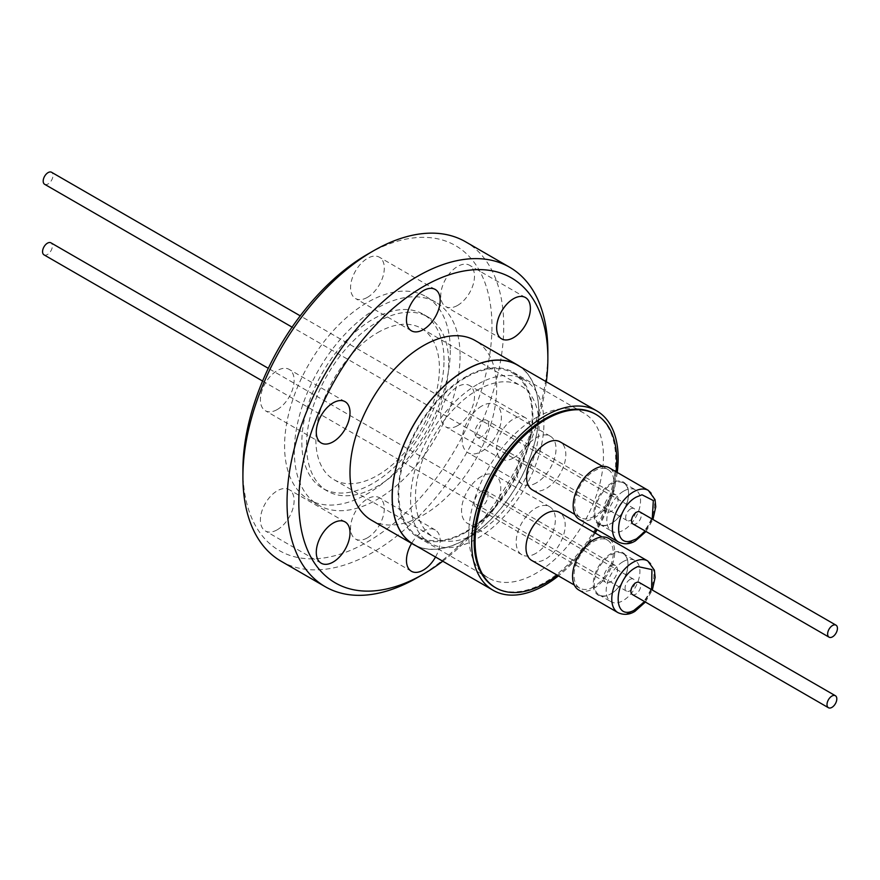 <?xml version="1.0" encoding="UTF-8"?>
<svg xmlns="http://www.w3.org/2000/svg" width="880" height="880" viewBox="0 0 880 880"><rect width="100%" height="100%" fill="white"/><g stroke="black" fill="none" stroke-linecap="round" stroke-linejoin="round"><path stroke-width="0.66" stroke-dasharray="4.4 3.3" d="M652.245 519.068L645.304 531.08M651.618 589.622L644.677 601.634M367.444 537.823A23.848 13.772 120 0 0 383.02 516.813A23.848 13.772 120 0 0 379.368 497.695A23.848 13.772 120 0 0 367.444 498.872A23.848 13.772 120 0 0 351.857 519.893A23.848 13.772 120 0 0 355.509 539.011A23.848 13.772 120 0 0 367.444 537.823M435.523 557.029A23.848 13.772 120 0 0 435.259 529.969A23.848 13.772 120 0 0 423.335 531.146A23.848 13.772 120 0 0 411.609 543.378M457.622 425.634A23.848 13.772 120 0 0 473.209 404.624A23.848 13.772 120 0 0 469.546 385.506A23.848 13.772 120 0 0 457.622 386.683A23.848 13.772 120 0 0 442.046 407.704A23.848 13.772 120 0 0 445.698 426.822A23.848 13.772 120 0 0 457.622 425.634M513.513 457.908A23.848 13.772 120 0 0 529.1 436.887A23.848 13.772 120 0 0 525.437 417.78A23.848 13.772 120 0 0 513.513 418.957A23.848 13.772 120 0 0 497.937 439.978A23.848 13.772 120 0 0 501.589 459.085A23.848 13.772 120 0 0 513.513 457.908M457.622 305.393A23.848 13.772 120 0 0 473.209 284.372A23.848 13.772 120 0 0 469.546 265.265A23.848 13.772 120 0 0 457.622 266.442A23.848 13.772 120 0 0 442.046 287.463A23.848 13.772 120 0 0 445.698 306.57A23.848 13.772 120 0 0 457.622 305.393M367.444 297.341A23.848 13.772 120 0 0 383.02 276.32A23.848 13.772 120 0 0 379.368 257.202A23.848 13.772 120 0 0 367.444 258.39A23.848 13.772 120 0 0 351.857 279.411A23.848 13.772 120 0 0 355.509 298.518A23.848 13.772 120 0 0 367.444 297.341M277.255 409.53A23.848 13.772 120 0 0 292.842 388.509A23.848 13.772 120 0 0 289.179 369.391A23.848 13.772 120 0 0 277.255 370.579A23.848 13.772 120 0 0 261.679 391.6A23.848 13.772 120 0 0 265.331 410.707A23.848 13.772 120 0 0 277.255 409.53M277.255 529.771A23.848 13.772 120 0 0 292.842 508.75A23.848 13.772 120 0 0 289.179 489.643A23.848 13.772 120 0 0 277.255 490.82A23.848 13.772 120 0 0 261.679 511.841A23.848 13.772 120 0 0 265.331 530.948A23.848 13.772 120 0 0 277.255 529.771M519.97 366.553A103.73 59.884 -60 0 1 532.51 450.45A103.73 59.884 -60 0 1 465.498 539.407A103.73 59.884 -60 0 1 416.383 545.974M371.47 520.201A103.73 59.884 120 0 0 423.335 515.064A103.73 59.884 120 0 0 491.095 423.665A103.73 59.884 120 0 0 475.189 340.549M281.105 561.231A184.437 106.48 120 0 0 423.225 511.819A184.437 106.48 120 0 0 503.734 326.216A184.437 106.48 120 0 0 465.542 241.78M242.913 470.008A176.11 101.684 120 0 0 367.444 541.904A176.11 101.684 120 0 0 491.964 326.216A176.11 101.684 120 0 0 367.433 254.309M450.296 350.273A117.172 67.65 -60 0 1 399.146 468.193A117.172 67.65 -60 0 1 308.847 499.587A117.172 67.65 -60 0 1 284.581 445.94A117.172 67.65 -60 0 1 335.731 328.02A117.172 67.65 -60 0 1 426.03 296.626A117.172 67.65 -60 0 1 450.296 350.273M460.075 355.916A117.172 67.65 -60 0 1 408.925 473.836A117.172 67.65 -60 0 1 318.626 505.23A117.172 67.65 -60 0 1 294.36 451.583A117.172 67.65 -60 0 1 345.51 333.663A117.172 67.65 -60 0 1 435.798 302.269A117.172 67.65 -60 0 1 460.075 355.916M517.286 365.013A103.587 59.807 -60 0 1 533.17 448.019A103.587 59.807 -60 0 1 465.498 539.297A103.587 59.807 -60 0 1 413.699 544.423M444.015 360.239A100.54 58.047 120 0 0 423.203 314.215A100.54 58.047 120 0 0 345.73 341.143A100.54 58.047 120 0 0 301.84 442.321A100.54 58.047 120 0 0 322.663 488.345A100.54 58.047 120 0 0 400.136 461.406A100.54 58.047 120 0 0 444.015 360.239M448.723 362.956A100.54 58.047 -60 0 1 404.844 464.123A100.54 58.047 -60 0 1 327.371 491.062A100.54 58.047 -60 0 1 306.548 445.038A100.54 58.047 -60 0 1 350.427 343.86A100.54 58.047 -60 0 1 427.9 316.932A100.54 58.047 -60 0 1 448.723 362.956M494.857 587.279A100.122 57.805 120 0 0 544.918 582.318A100.122 57.805 120 0 0 610.324 494.098A100.122 57.805 120 0 0 594.979 413.864M477.257 390.181A87.362 50.435 -60 0 1 520.938 385.858A87.362 50.435 -60 0 1 534.336 455.862A87.362 50.435 -60 0 1 477.257 532.84A87.362 50.435 -60 0 1 433.576 537.174A87.362 50.435 -60 0 1 420.189 467.17A87.362 50.435 -60 0 1 477.257 390.181M377.641 332.662A87.362 50.435 -60 0 1 421.322 328.339A87.362 50.435 -60 0 1 434.709 398.343A87.362 50.435 -60 0 1 377.641 475.332A87.362 50.435 -60 0 1 333.96 479.655A87.362 50.435 -60 0 1 320.562 409.651A87.362 50.435 -60 0 1 377.641 332.662M594.264 516.252A27.731 16.016 -60 0 1 580.393 517.616A27.731 16.016 -60 0 1 576.136 495.396A27.731 16.016 -60 0 1 594.264 470.954A27.731 16.016 -60 0 1 608.124 469.579A27.731 16.016 -60 0 1 612.381 491.81A27.731 16.016 -60 0 1 594.264 516.252M532.345 489.885A27.731 16.016 120 0 0 546.216 488.51A27.731 16.016 120 0 0 564.333 464.068A27.731 16.016 120 0 0 560.076 441.848M593.637 586.806A27.731 16.016 -60 0 1 579.766 588.181A27.731 16.016 -60 0 1 575.52 565.95A27.731 16.016 -60 0 1 593.637 541.519A27.731 16.016 -60 0 1 607.497 540.144A27.731 16.016 -60 0 1 611.754 562.364A27.731 16.016 -60 0 1 593.637 586.806M531.718 560.439A27.731 16.016 120 0 0 545.589 559.064A27.731 16.016 120 0 0 563.706 534.622A27.731 16.016 120 0 0 559.449 512.402M465.498 377.729A94.292 54.439 120 0 0 403.887 460.823A94.292 54.439 120 0 0 418.352 536.382A94.292 54.439 120 0 0 465.498 531.707A94.292 54.439 120 0 0 527.098 448.613A94.292 54.439 120 0 0 512.644 373.054A94.292 54.439 120 0 0 465.498 377.729M477.257 384.516A94.292 54.439 120 0 0 415.657 467.61A94.292 54.439 120 0 0 430.111 543.18A94.292 54.439 120 0 0 477.257 538.505A94.292 54.439 120 0 0 538.868 455.411A94.292 54.439 120 0 0 524.414 379.852A94.292 54.439 120 0 0 477.257 384.516M579.348 519.42A29.81 17.215 120 0 0 594.264 517.946A29.81 17.215 120 0 0 613.734 491.667A29.81 17.215 120 0 0 609.169 467.786M578.721 589.974A29.81 17.215 120 0 0 593.637 588.5A29.81 17.215 120 0 0 613.107 562.232A29.81 17.215 120 0 0 608.542 538.34M536.096 417.692A95.271 55 -60 0 1 583.726 412.973A95.271 55 -60 0 1 598.334 489.313A95.271 55 -60 0 1 536.096 573.265A95.271 55 -60 0 1 488.466 577.984A95.271 55 -60 0 1 473.858 501.644A95.271 55 -60 0 1 536.096 417.692M465.498 532.499A95.271 55 120 0 0 527.725 448.558A95.271 55 120 0 0 513.128 372.218A95.271 55 120 0 0 465.498 376.937A95.271 55 120 0 0 403.26 460.889A95.271 55 120 0 0 417.857 537.218A95.271 55 120 0 0 465.498 532.499M632.951 523.952A6.93 4.004 120 0 0 636.427 523.611A6.93 4.004 120 0 0 640.948 517.495A6.93 4.004 120 0 0 639.892 511.94M632.335 594.506A6.93 4.004 120 0 0 635.8 594.165A6.93 4.004 120 0 0 640.332 588.049A6.93 4.004 120 0 0 639.265 582.494M536.404 482.845A27.731 16.016 -60 0 1 522.544 484.22A27.731 16.016 -60 0 1 518.287 462A27.731 16.016 -60 0 1 536.404 437.558A27.731 16.016 -60 0 1 550.275 436.183A27.731 16.016 -60 0 1 554.521 458.403A27.731 16.016 -60 0 1 536.404 482.845M481.789 406.021A27.731 16.016 120 0 0 463.672 430.463A27.731 16.016 120 0 0 467.918 452.683A27.731 16.016 120 0 0 481.789 451.308A27.731 16.016 120 0 0 499.906 426.877A27.731 16.016 120 0 0 495.66 404.646A27.731 16.016 120 0 0 481.789 406.021M535.777 553.399A27.731 16.016 -60 0 1 521.917 554.774A27.731 16.016 -60 0 1 517.66 532.554A27.731 16.016 -60 0 1 535.777 508.112A27.731 16.016 -60 0 1 549.648 506.737A27.731 16.016 -60 0 1 553.894 528.968A27.731 16.016 -60 0 1 535.777 553.399M481.162 476.575A27.731 16.016 120 0 0 463.045 501.017A27.731 16.016 120 0 0 467.302 523.248A27.731 16.016 120 0 0 481.162 521.873A27.731 16.016 120 0 0 499.279 497.431A27.731 16.016 120 0 0 495.033 475.211A27.731 16.016 120 0 0 481.162 476.575M481.789 420.739A9.702 5.599 -60 0 1 486.64 420.266A9.702 5.599 -60 0 1 488.136 428.043A9.702 5.599 -60 0 1 481.789 436.59A9.702 5.599 -60 0 1 476.938 437.074A9.702 5.599 -60 0 1 475.453 429.297A9.702 5.599 -60 0 1 481.789 420.739M611.226 495.473A9.702 5.599 -60 0 1 616.077 494.989A9.702 5.599 -60 0 1 617.562 502.766A9.702 5.599 -60 0 1 611.226 511.324A9.702 5.599 -60 0 1 606.375 511.797A9.702 5.599 -60 0 1 604.879 504.02A9.702 5.599 -60 0 1 611.226 495.473M481.162 491.304A9.702 5.599 -60 0 1 486.013 490.82A9.702 5.599 -60 0 1 487.509 498.597A9.702 5.599 -60 0 1 481.162 507.155A9.702 5.599 -60 0 1 476.311 507.628A9.702 5.599 -60 0 1 474.826 499.851A9.702 5.599 -60 0 1 481.162 491.304M610.599 566.027A9.702 5.599 -60 0 1 615.45 565.543A9.702 5.599 -60 0 1 616.935 573.32A9.702 5.599 -60 0 1 610.599 581.878A9.702 5.599 -60 0 1 605.748 582.362A9.702 5.599 -60 0 1 604.252 574.585A9.702 5.599 -60 0 1 610.599 566.027M611.71 523.149L611.226 523.435A24.541 14.168 120 0 0 628.584 493.372A24.541 14.168 120 0 0 611.226 483.351A24.541 14.168 120 0 0 593.868 513.414A24.541 14.168 120 0 0 611.226 523.435L611.71 523.149A23.848 13.772 -60 0 1 599.786 524.337A23.848 13.772 -60 0 1 596.134 505.219A23.848 13.772 -60 0 1 611.71 484.209A23.848 13.772 -60 0 1 623.634 483.021A23.848 13.772 -60 0 1 628.584 493.944A23.848 13.772 -60 0 1 611.71 523.149M611.083 593.714L610.599 593.989A24.541 14.168 120 0 0 627.957 563.937A24.541 14.168 120 0 0 610.599 553.916A24.541 14.168 120 0 0 593.241 583.968A24.541 14.168 120 0 0 610.599 593.989L611.083 593.714A23.848 13.772 -60 0 1 599.159 594.891A23.848 13.772 -60 0 1 595.507 575.784A23.848 13.772 -60 0 1 611.083 554.763A23.848 13.772 -60 0 1 623.018 553.575A23.848 13.772 -60 0 1 627.957 564.498A23.848 13.772 -60 0 1 611.083 593.714M623.678 491.106A23.848 13.772 -60 0 1 635.602 489.929A23.848 13.772 -60 0 1 639.254 509.047A23.848 13.772 -60 0 1 623.678 530.057A23.848 13.772 -60 0 1 611.754 531.245A23.848 13.772 -60 0 1 608.091 512.127A23.848 13.772 -60 0 1 623.678 491.106M623.051 561.671A23.848 13.772 -60 0 1 634.975 560.483A23.848 13.772 -60 0 1 638.627 579.601A23.848 13.772 -60 0 1 623.051 600.622A23.848 13.772 -60 0 1 611.127 601.799A23.848 13.772 -60 0 1 607.464 582.681A23.848 13.772 -60 0 1 623.051 561.671M630.586 508.915A6.93 4.004 -60 0 1 634.051 508.563A6.93 4.004 -60 0 1 635.107 514.129A6.93 4.004 -60 0 1 630.586 520.234A6.93 4.004 -60 0 1 627.121 520.575A6.93 4.004 -60 0 1 626.054 515.02A6.93 4.004 -60 0 1 630.586 508.915M629.959 579.469A6.93 4.004 -60 0 1 633.424 579.128A6.93 4.004 -60 0 1 634.491 584.683A6.93 4.004 -60 0 1 629.959 590.788A6.93 4.004 -60 0 1 626.494 591.129A6.93 4.004 -60 0 1 625.427 585.574A6.93 4.004 -60 0 1 629.959 579.469M44.627 184.283A6.93 4.004 120 0 0 48.092 183.931A6.93 4.004 120 0 0 52.624 177.826A6.93 4.004 120 0 0 51.557 172.271M44 254.837A6.93 4.004 120 0 0 47.465 254.496A6.93 4.004 120 0 0 51.997 248.38A6.93 4.004 120 0 0 50.93 242.825M546.337 381.777A176.11 101.684 -60 0 1 442.75 561.198M417.45 577.566A184.437 106.48 120 0 0 547.866 351.681M617.21 472.428A103.587 59.807 -60 0 1 597.157 529.705M595.199 533.038A103.587 59.807 -60 0 1 558.459 575.872M616.044 471.746A100.122 57.805 -60 0 1 596.409 529.265M594.451 532.609A100.122 57.805 -60 0 1 557.326 575.223M648.384 490.424A29.81 17.215 -60 0 1 652.96 514.316A29.81 17.215 -60 0 1 633.479 540.595A29.81 17.215 -60 0 1 618.574 542.069M647.768 560.978A29.81 17.215 -60 0 1 652.333 584.87A29.81 17.215 -60 0 1 632.852 611.149A29.81 17.215 -60 0 1 617.947 612.623M646.008 531.487L652.938 519.475M645.381 602.041L652.322 590.029M435.259 529.969L379.368 497.695M525.437 417.78L469.546 385.506M525.437 297.528L469.546 265.265M435.259 289.476L379.368 257.202M345.07 401.665L289.179 369.391M345.07 521.906L289.179 489.643M318.626 505.23L308.847 499.587M327.371 491.062L322.663 488.345M421.322 328.339L520.938 385.858M580.393 517.616L574.926 514.459M579.766 588.181L574.299 585.024M418.352 536.382L430.111 543.18M513.128 372.218L583.726 412.973M522.544 484.22L467.918 452.683M521.917 554.774L467.302 523.248M616.077 494.989L486.64 420.266M615.45 565.543L486.013 490.82M628.584 493.944L628.584 493.372M627.957 564.498L627.957 563.937M623.634 483.021L635.602 489.929M623.018 553.575L634.975 560.483M627.121 520.575L292.072 327.14M626.494 591.129L262.592 381.04M411.4 571.274L355.509 539.011M501.589 459.085L445.698 426.822M501.589 338.844L445.698 306.57M411.4 330.792L355.509 298.518M321.222 442.981L265.331 410.707M321.222 563.222L265.331 530.948M435.798 302.269L426.03 296.626M427.9 316.932L423.203 314.215M333.96 479.655L433.576 537.174M608.124 469.579L602.657 466.422M607.497 540.144L602.03 536.987M512.644 373.054L524.414 379.852M417.857 537.218L488.466 577.984M550.275 436.183L495.66 404.646M549.648 506.737L495.033 475.211M606.375 511.797L476.938 437.074M605.748 582.362L476.311 507.628M599.786 524.337L611.754 531.245M599.159 594.891L611.127 601.799M634.051 508.563L300.234 315.843M633.424 579.128L268.301 368.324"/><path stroke-width="1.32" d="M645.304 531.08L636.427 538.89L630.839 541.101C611.501 546.425 616.462 507.21 636.427 497.002L642.004 494.791L653.312 500.555L652.245 519.068M644.677 601.634L633.842 610.456C611.688 621.819 613.635 579.018 635.8 567.556L637.747 566.544L651.926 569.602L651.618 589.622M298.804 502.271A176.11 101.684 -60 0 1 423.335 286.583A176.11 101.684 -60 0 1 547.866 358.479L547.866 351.681A184.437 106.48 120 0 0 509.663 267.256A184.437 106.48 120 0 0 367.543 316.668A184.437 106.48 120 0 0 287.034 502.271A184.437 106.48 120 0 0 325.237 586.707A184.437 106.48 120 0 0 417.45 577.566L423.335 574.167A176.11 101.684 -60 0 1 298.804 502.271M411.609 543.378A23.848 13.772 120 0 0 411.4 571.274A23.848 13.772 120 0 0 423.335 570.097A23.848 13.772 120 0 0 435.523 557.029M513.513 337.667A23.848 13.772 120 0 0 529.1 316.646A23.848 13.772 120 0 0 525.437 297.528A23.848 13.772 120 0 0 513.513 298.716A23.848 13.772 120 0 0 497.937 319.726A23.848 13.772 120 0 0 501.589 338.844A23.848 13.772 120 0 0 513.513 337.667M423.335 329.604A23.848 13.772 120 0 0 438.911 308.583A23.848 13.772 120 0 0 435.259 289.476A23.848 13.772 120 0 0 423.335 290.653A23.848 13.772 120 0 0 407.748 311.674A23.848 13.772 120 0 0 411.4 330.792A23.848 13.772 120 0 0 423.335 329.604M333.146 441.793A23.848 13.772 120 0 0 348.733 420.772A23.848 13.772 120 0 0 345.07 401.665A23.848 13.772 120 0 0 333.146 402.842A23.848 13.772 120 0 0 317.57 423.863A23.848 13.772 120 0 0 321.222 442.981A23.848 13.772 120 0 0 333.146 441.793M333.146 562.045A23.848 13.772 120 0 0 348.733 541.024A23.848 13.772 120 0 0 345.07 521.906A23.848 13.772 120 0 0 333.146 523.094A23.848 13.772 120 0 0 317.57 544.104A23.848 13.772 120 0 0 321.222 563.222A23.848 13.772 120 0 0 333.146 562.045M416.383 545.974A103.73 59.884 -60 0 1 413.633 544.544A103.73 59.884 -60 0 1 397.727 461.428A103.73 59.884 -60 0 1 465.498 370.029A103.73 59.884 -60 0 1 517.352 364.892A103.73 59.884 -60 0 1 519.97 366.553M517.352 364.892L475.189 340.549A103.73 59.884 120 0 0 423.335 345.686A103.73 59.884 120 0 0 355.564 437.085A103.73 59.884 120 0 0 371.47 520.201L413.633 544.544M509.663 267.256L465.542 241.78A184.437 106.48 120 0 0 373.318 250.921A184.437 106.48 120 0 0 242.913 476.795A184.437 106.48 120 0 0 281.105 561.231L325.237 586.707M373.318 250.921L367.433 254.309A176.11 101.684 120 0 0 242.913 470.008L242.913 476.795M558.459 575.872A103.587 59.807 -60 0 1 544.918 585.156A103.587 59.807 -60 0 1 493.13 590.282L413.699 544.423A103.587 59.807 -60 0 1 397.826 461.417A103.587 59.807 -60 0 1 465.498 370.139A103.587 59.807 -60 0 1 517.286 365.013L596.717 410.861A103.587 59.807 -60 0 1 617.21 472.428M493.13 590.282A103.587 59.807 -60 0 1 477.246 507.276A103.587 59.807 -60 0 1 544.918 415.998A103.587 59.807 -60 0 1 596.717 410.861M557.326 575.223A100.122 57.805 -60 0 1 545.897 582.89A100.122 57.805 -60 0 1 495.836 587.851A100.122 57.805 -60 0 1 480.491 507.617A100.122 57.805 -60 0 1 545.897 419.397A100.122 57.805 -60 0 1 595.958 414.436A100.122 57.805 -60 0 1 616.044 471.746M595.958 414.436L594.979 413.864A100.122 57.805 120 0 0 544.918 418.825A100.122 57.805 120 0 0 479.512 507.056A100.122 57.805 120 0 0 494.857 587.279L495.836 587.851M602.657 466.422L560.076 441.848A27.731 16.016 120 0 0 546.216 443.212A27.731 16.016 120 0 0 528.099 467.654A27.731 16.016 120 0 0 532.345 489.885L574.926 514.459M602.03 536.987L559.449 512.402A27.731 16.016 120 0 0 545.589 513.777A27.731 16.016 120 0 0 527.472 538.219A27.731 16.016 120 0 0 531.718 560.439L574.299 585.024M648.384 490.424L609.169 467.786A29.81 17.215 120 0 0 594.264 469.26A29.81 17.215 120 0 0 574.783 495.528A29.81 17.215 120 0 0 579.348 519.42L618.574 542.069A29.81 17.215 -60 0 1 614.009 518.177A29.81 17.215 -60 0 1 633.479 491.898A29.81 17.215 -60 0 1 648.384 490.424L655.028 499.642L655.765 506.869L652.938 519.475M647.768 560.978L608.542 538.34A29.81 17.215 120 0 0 593.637 539.814A29.81 17.215 120 0 0 574.156 566.093A29.81 17.215 120 0 0 578.721 589.974L617.947 612.623A29.81 17.215 -60 0 1 613.382 588.731A29.81 17.215 -60 0 1 632.852 562.463A29.81 17.215 -60 0 1 647.768 560.978L654.401 570.196L655.138 577.423L652.322 590.029M832.535 636.834A6.93 4.004 -60 0 1 829.07 637.175A6.93 4.004 -60 0 1 828.003 631.62A6.93 4.004 -60 0 1 832.535 625.504A6.93 4.004 -60 0 1 836 625.163A6.93 4.004 -60 0 1 837.067 630.718A6.93 4.004 -60 0 1 832.535 636.834M836 625.163L639.892 511.94A6.93 4.004 120 0 0 636.427 512.281A6.93 4.004 120 0 0 631.895 518.397A6.93 4.004 120 0 0 632.951 523.952L829.07 637.175M831.908 707.388A6.93 4.004 -60 0 1 828.443 707.729A6.93 4.004 -60 0 1 827.376 702.174A6.93 4.004 -60 0 1 831.908 696.069A6.93 4.004 -60 0 1 835.373 695.717A6.93 4.004 -60 0 1 836.44 701.272A6.93 4.004 -60 0 1 831.908 707.388M835.373 695.717L639.265 582.494A6.93 4.004 120 0 0 635.8 582.835A6.93 4.004 120 0 0 631.268 588.951A6.93 4.004 120 0 0 632.335 594.506L828.443 707.729M300.234 315.843L51.557 172.271A6.93 4.004 120 0 0 48.092 172.612A6.93 4.004 120 0 0 43.56 178.728A6.93 4.004 120 0 0 44.627 184.283L292.072 327.14M268.301 368.324L50.93 242.825A6.93 4.004 120 0 0 47.465 243.166A6.93 4.004 120 0 0 42.933 249.282A6.93 4.004 120 0 0 44 254.837L262.592 381.04M547.866 358.479A176.11 101.684 -60 0 1 546.337 381.777M442.75 561.198A176.11 101.684 -60 0 1 423.335 574.167M597.157 529.705A103.587 59.807 -60 0 1 595.199 533.038M596.409 529.265A100.122 57.805 -60 0 1 594.451 532.609M618.574 542.069C624.316 544.698 629.981 544.269 635.558 540.793L646.008 531.487M617.947 612.623C623.689 615.252 629.354 614.834 634.931 611.358L645.381 602.041"/></g></svg>
